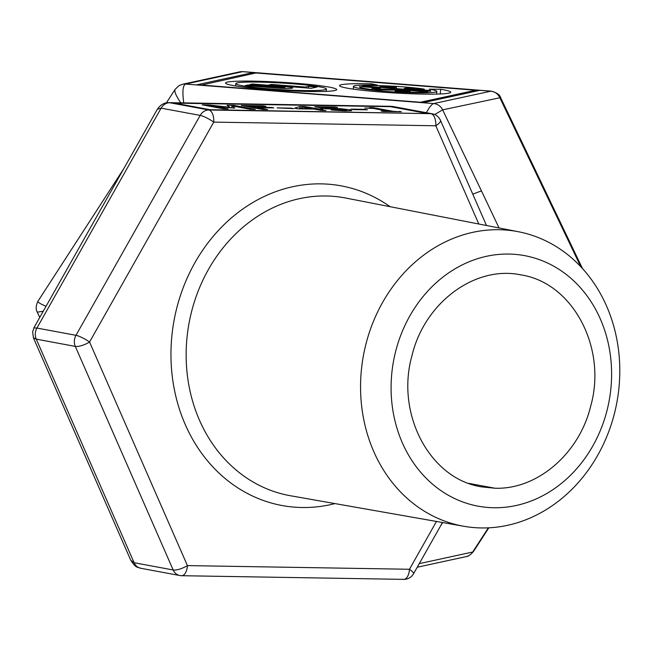 <?xml version="1.0" encoding="UTF-8"?>
<svg xmlns="http://www.w3.org/2000/svg" width="651" height="651" viewBox="0 0 651 651"><rect width="100%" height="100%" fill="white"/><g stroke="black" fill="none" stroke-linecap="round" stroke-linejoin="round"><path stroke-width="0.98" d="M399.177 111.354L401.358 111.76L383.349 111.459L381.16 111.052L387.866 111.166L373.503 108.497L364.837 108.025C369.914 108.139 371.469 107.993 369.483 107.594L373.308 107.659L392.618 111.248L399.153 111.72M373.308 107.659L373.259 108.497M370.289 108.448L370.321 107.887L369.483 107.594M364.861 109.352L367.465 109.832L353.493 109.604L350.889 109.116L364.861 109.352L364.837 109.791M331.253 109.962L342.418 110.442L346.446 110.288L344.835 109.669L325.842 108.758L314.799 106.707L335.053 107.041L337.568 107.505L322.074 107.252L327.787 108.31L340.904 108.733L349.88 109.759L351.776 110.662L344.81 110.898L331.253 110.019M327.787 108.31L327.754 108.75M322.074 107.252L322.025 108.05M335.053 107.041L335.029 107.464M346.527 110.922L346.568 110.19L346.405 110.922M233.831 105.372L255.257 109.352L250.35 109.27L231.894 105.844L234.816 108.009L231.821 107.96L209.72 105.478L228.175 108.904L223.602 108.823L202.176 104.852L208.873 104.957L230.023 107.325L227.004 105.259L233.831 105.372L233.782 106.194M230.023 107.325L229.998 107.757M208.873 104.957L208.808 106.08M209.72 105.478L209.679 106.243M231.894 105.844L231.764 107.96M263.395 105.861L265.925 106.333L248.755 106.048L254.793 107.171L271.255 107.439L273.786 107.911L257.332 107.635L267.642 109.555L262.735 109.474L241.309 105.495L263.395 105.861L263.37 106.284M257.332 107.635L257.283 108.457M271.255 107.439L271.223 107.871M254.793 107.171L254.744 107.985M248.755 106.048L248.706 106.87M291.013 108.131L293.617 108.619L277.041 107.903L291.013 108.131L290.989 108.571M299.11 108.432L311.528 108.644L303.163 107.089L299.094 108.823M320.691 108.79L322.994 109.222L318.599 109.148L325.964 110.515L321.203 110.434L313.839 109.067L297.531 108.798L294.512 108.237L299.989 106.463L304.53 106.536L320.666 109.181M316.288 108.717L316.24 109.514M304.53 106.536L304.489 107.334M299.989 106.463L299.883 108.18M318.599 109.148L318.551 109.946M426.031 113.274L390.543 106.683L174.639 103.127L210.135 109.71L426.014 113.575M174.639 103.127L174.614 103.639M157.347 109.222L161.123 108.147L200.183 115.398L75.98 335.314A11.14 2.099 29.5 0 1 81.587 337.373A11.14 2.099 29.5 0 1 89.561 342.027L213.764 122.111A11.14 2.099 -150.5 0 0 200.183 115.398A11.14 9.586 100.5 0 1 208.841 109.995A11.14 5.615 90.9 0 1 213.764 122.111L435.812 125.773A11.14 3.515 156.4 0 0 440.434 120.272A11.14 11.14 0 0 0 432.264 113.795A11.14 9.586 100.5 0 0 430.897 113.656L208.841 109.995L169.781 102.744L391.837 106.406L430.897 113.656A11.14 5.615 -89.1 0 1 435.812 125.773L478.81 224.001M391.837 106.406A11.14 9.586 -79.5 0 1 393.204 106.544L390.893 106.308L391.837 106.406L391.804 106.919M359.751 86.542L380.363 88.162L377.686 88.739L372.03 88.3A25.234 1.847 3.4 0 0 375.904 88.984L393.79 89.22L427.837 91.889A35.675 2.612 -176.6 0 1 395.214 91.547L395.19 90.774A25.234 1.847 3.4 0 0 410.203 91.295L395.157 90.115L374.594 89.846A35.675 2.612 -176.6 0 1 359.523 86.811A35.675 2.612 -176.6 0 1 359.751 86.542L359.71 87.104M410.203 91.295L410.154 92.182M393.79 89.22L393.741 90.098M375.904 88.984L375.855 89.862M372.03 88.3L371.957 89.537M396.418 87.153A25.234 1.847 3.4 0 0 380.054 86.55L394.107 87.657L396.418 87.153L396.329 88.626M394.107 87.657L394.058 88.446M380.054 86.55L380.013 87.34M430.067 90.481A35.675 2.612 -176.6 0 1 430.742 91.042A35.675 2.612 -176.6 0 1 430.514 91.311L362.42 85.956A35.675 2.612 -176.6 0 1 391.454 86.111A35.675 2.612 -176.6 0 1 424.257 89.138L415.729 89.081A25.234 1.847 3.4 0 0 406.493 87.95L404.181 88.446L430.067 90.481L430.018 91.27M404.181 88.446L404.133 89.236M440.589 89.26A55.685 4.077 -176.6 0 1 450.712 92.23A55.685 4.077 -176.6 0 1 394.888 92.987A55.685 4.077 -176.6 0 1 339.545 85.623A55.685 4.077 -176.6 0 1 371.526 83.833L377.425 85.11A41.762 3.052 3.4 0 0 353.444 86.445A41.762 3.052 3.4 0 0 394.954 91.978A41.762 3.052 3.4 0 0 436.821 91.4A41.762 3.052 3.4 0 0 429.229 89.179L440.589 89.26L440.312 93.972M371.526 83.833L371.461 85.004M200.622 84.988L420.391 102.256L475.629 90.253L255.859 72.985L200.606 85.257M295.383 83.214A55.685 4.077 -176.6 0 1 336.705 89.618A55.685 4.077 -176.6 0 1 280.874 90.383A55.685 4.077 -176.6 0 1 225.531 83.011A55.685 4.077 -176.6 0 1 295.383 83.214M275.08 87.909L245.264 85.574L247.917 84.996L284.853 87.551L249.772 84.589L252.425 84.012L282.241 86.355A13.98 1.025 -176.6 0 1 292.616 87.966A13.98 1.025 -176.6 0 1 275.08 87.909M252.425 84.012L252.376 84.793M247.917 84.996L247.868 85.777M311.178 88.316L268.847 84.988L271.5 84.418L305.343 87.071L308.517 86.388L317.004 87.055L311.178 88.316M308.517 86.388L308.411 88.105M305.343 87.071L305.303 87.852M271.5 84.418L271.451 85.2M292.747 83.792A45.383 3.32 3.4 0 0 235.817 83.621A45.383 3.32 3.4 0 0 280.923 89.626A45.383 3.32 3.4 0 0 326.42 89.008A45.383 3.32 3.4 0 0 292.747 83.792M475.629 90.253L475.572 91.286M422.914 102.728L196.268 84.915L253.337 72.513L479.982 90.326L422.914 102.728L433.664 103.574C431.792 104.127 429.367 107.163 426.372 112.696M183.761 102.891C182.223 91.742 182.809 85.468 185.527 84.069L242.587 71.667L253.337 72.513L253.272 73.547M481.317 527.945A149.779 128.874 100.5 0 0 618.45 392.276A149.779 128.874 100.5 0 0 518.513 231.756A149.779 128.874 100.5 0 0 499.032 229.713A149.779 128.874 100.5 0 0 361.761 366.562A149.779 128.874 100.5 0 0 463.854 526.277A149.779 128.874 100.5 0 0 481.317 527.945M403.229 579.317A11.14 5.615 -89.1 0 0 403.701 579.366A11.14 5.615 -89.1 0 0 409.471 569.267A11.14 2.099 29.5 0 1 413.58 573.71L442.493 522.517M436.471 521.451L409.471 569.267L187.415 565.605L89.561 342.027A11.14 3.515 156.4 0 1 75.321 346.397L173.174 569.975A11.14 3.515 -23.6 0 0 187.415 565.605A11.14 5.615 90.9 0 1 181.645 575.704A11.14 5.615 90.9 0 1 181.173 575.655A11.14 9.586 100.5 0 1 179.798 575.517A11.14 11.14 0 0 0 181.645 575.704L403.701 579.366A11.14 11.14 0 0 0 413.58 573.71M157.379 109.246C160.39 104.77 164.231 102.565 168.894 102.655L169.781 102.744A11.14 9.586 -79.5 0 0 161.123 108.147L36.92 328.063L75.98 335.314A11.14 9.586 100.5 0 0 75.321 346.397L36.261 339.147L134.114 562.724L173.174 569.975A11.14 9.586 100.5 0 0 179.798 575.517L140.738 568.266A11.14 9.586 -79.5 0 1 140.738 568.266A11.14 9.586 -79.5 0 1 134.114 562.724L130.818 560.381L33.396 337.788L36.261 339.147A11.14 9.586 -79.5 0 1 36.92 328.063L33.917 327.86M242.587 71.667L239.56 71.879A11.14 10.75 77.7 0 1 239.568 71.87A11.14 10.75 77.7 0 1 242.587 71.667M491.236 91.148L243.035 71.643M500.578 97.634C500.017 94.859 496.859 92.694 491.114 91.14L433.664 103.574A11.14 10.75 -102.3 0 1 442.639 109.848L500.603 97.617M466.092 556.629C467.963 556.638 470.421 554.929 473.464 551.503L472.699 552.024A11.14 10.75 77.7 0 1 466.092 556.629A11.14 10.75 77.7 0 1 466.083 556.629L417.234 567.241M175.217 89.252L179.041 85.631L182.508 84.28M166.387 102.858L175.086 89.423C174.159 91.49 176.071 95.966 180.807 102.842M434.705 114.543L442.639 109.848L481.512 191.003A22.272 1.392 -25.6 0 0 472.821 194.275M39.776 317.403L37.262 312.154L43.243 311.259M46.05 306.287C40.297 303.862 37.603 302.178 37.961 301.234L123.747 168.715M493.8 507.739A127.401 109.62 -79.5 0 1 409.845 315.906A127.401 109.62 -79.5 0 1 600.368 319.047A127.401 109.62 -79.5 0 1 493.8 507.739M494.963 488.226L481.716 486.891C429.92 479.12 395.377 413.946 412.01 355.519C424.59 302.593 475.1 265.169 520.914 274.893C572.725 282.648 607.326 347.821 590.66 406.281C579.154 453.812 537.156 489.78 494.963 488.226L468.826 483.376M340.904 108.733L340.88 109.165M349.88 109.759L349.815 110.865M331.017 108.343L330.993 108.758M342.418 110.442L342.393 110.849M282.241 86.355L282.2 87.136M280.312 87.543L280.272 88.251M196.268 84.915L185.527 84.069A11.14 10.75 -102.3 0 0 182.5 84.272L182.5 84.272A11.14 10.75 -102.3 0 0 181.662 84.492M479.982 90.326L490.724 91.173A11.14 10.75 77.7 0 1 499.699 97.447L580.782 266.698M463.854 526.277L290.558 495.769A151.406 130.273 -79.5 0 1 187.358 334.321A151.406 130.273 -79.5 0 1 326.127 195.984A151.406 130.273 -79.5 0 1 345.811 198.05L518.513 231.756M390.087 206.692A162.538 139.851 100.5 0 0 321.228 183.867A162.538 139.851 100.5 0 0 171.278 343.378A162.538 139.851 100.5 0 0 301.999 507.511A162.538 139.851 100.5 0 0 334.988 503.589M488.348 527.839L472.699 552.024L419.277 563.628M440.686 525.723L442.737 522.558M499.032 227.948L481.512 191.003M353.444 86.445L353.281 89.138M436.821 91.4L436.658 94.094M284.853 87.551L284.804 88.414M235.817 83.621L235.678 85.981M326.42 89.008L326.281 91.36M440.434 120.272L486.492 225.506M432.264 113.795L393.204 106.544M390.86 106.308L168.845 102.646M33.437 337.771L32.615 331.969L33.942 327.811M130.851 560.348C136.287 568.803 137.377 566.72 140.762 568.266M473.497 551.487L488.82 527.815M582.482 268.537L500.611 97.634M239.568 71.87L182.5 84.272M37.986 301.226C35.846 305.604 35.61 309.241 37.286 312.138M157.339 109.238L33.909 327.787"/></g></svg>
